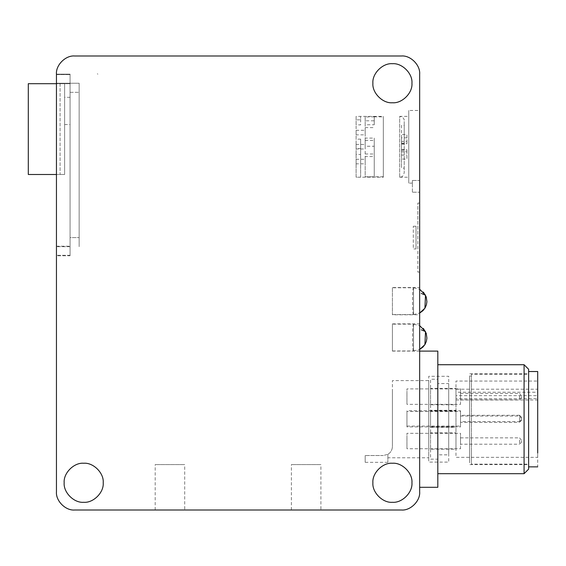 <?xml version="1.0" encoding="UTF-8"?>
<svg xmlns="http://www.w3.org/2000/svg" width="566" height="566" viewBox="0 0 566 566"><rect width="100%" height="100%" fill="white"/><g stroke="black" fill="none" stroke-linecap="round" stroke-linejoin="round"><path stroke-width="0.42" stroke-dasharray="2.83 2.12" d="M521.357 417.107L521.357 419.788L521.357 417.085L519.538 415.267L519.538 421.585L519.538 415.317M460.519 421.585L460.519 415.317L460.519 421.628L519.538 421.585M519.538 415.267L460.519 415.317M460.519 410.838L460.519 426.064L460.519 410.732L406.947 410.732L406.947 426.064L406.947 410.838M406.947 426.064L460.519 426.064M521.357 395.655L519.538 393.441L519.538 399.794L521.357 397.976L521.357 395.655L521.357 397.58M519.538 398.86L519.538 394.368M460.519 394.368L460.519 398.86L460.519 393.441L519.538 393.441M460.519 398.86L460.519 399.794L519.538 399.794M460.519 391.156L460.519 388.899L406.947 388.899L406.947 404.336L460.519 404.336L460.519 391.156L460.519 402.072M406.947 402.072L406.947 391.156M528.623 387.094L528.623 373.801L469.596 373.801L469.596 464.601L528.623 464.601L528.623 387.094M528.623 387.42L528.623 374.253L471.414 374.253L471.414 464.148L528.623 464.148L528.623 387.42L528.623 450.989M469.596 449.701L469.596 462.337L471.414 462.337L471.414 449.701C471.414 466.158 471.414 466.151 471.414 449.701L471.414 376.072L469.596 376.072L469.596 449.701C469.596 466.158 469.596 466.151 469.596 449.701L469.596 388.7L469.596 449.701M471.414 388.7L471.414 449.701M471.414 450.989L471.414 387.42M469.596 387.094L469.596 451.307L469.596 387.094M416.024 248.948L416.024 226.251L416.024 248.948L413.3 248.948L413.3 226.251L413.3 248.948L416.024 248.948M413.3 226.251L416.024 226.251L413.3 226.251M365.176 116.992L365.176 124.775L374.253 124.775L374.253 116.837L365.176 116.992L365.176 138.104L374.253 138.104L374.253 156.541L365.176 156.541L365.176 153.994L374.253 153.994L374.253 138.104M374.253 116.992L374.253 124.775M365.176 124.775L365.176 120.813L374.253 120.813M365.176 127.598L374.253 127.598M374.253 116.829L383.338 116.829L383.338 176.755L383.338 116.837M374.253 156.541L374.253 153.994M365.176 153.994L365.176 138.104M365.176 140.375L374.253 140.375M365.176 146.247L365.176 176.755L374.253 176.755L374.253 146.247L365.176 146.247L365.176 120.813M374.253 146.247L374.253 176.755M383.338 176.762L365.176 176.762L365.176 156.541M365.176 134.842L365.176 130.307L365.176 134.842L365.176 130.307L365.176 134.842L356.099 134.842L356.099 130.307L356.099 134.842M365.176 149L365.176 144.464L365.176 149L365.176 144.464L365.176 149L356.099 149.007L356.099 144.464L356.099 149M365.176 163.822L365.176 159.287L365.176 163.822L365.176 159.287L365.176 163.822L356.099 163.822L356.099 159.287L356.099 163.822M383.338 116.384L383.338 177.215L383.338 116.384L360.634 116.377L360.634 119.836L356.099 119.836L356.099 148.533L360.634 148.533L360.634 177.165L356.099 177.165L356.099 148.533M360.634 154.454L360.634 139.144L360.634 154.454L356.099 154.454L356.099 177.215L383.338 177.215L383.338 146.799M360.634 139.144L356.099 139.144L356.099 116.391L360.634 116.391L360.634 124.874L356.099 124.874L356.099 116.391M356.099 154.454L356.099 139.144M360.634 177.165L360.634 148.533M387.88 454.307C390.738 452.602 392.252 449.977 392.415 446.447C392.252 449.977 390.738 452.602 387.88 454.307L383.338 455.524L387.88 454.307C387.88 458.927 387.88 458.927 387.88 454.307C387.88 458.927 387.88 458.927 387.88 454.307C387.88 464.856 387.88 464.856 387.88 454.307C387.88 464.856 387.88 464.856 387.88 454.307M383.338 455.524L365.176 455.524L383.338 455.524M392.415 391.913L392.415 446.447L392.415 380.614L428.738 380.614L428.738 457.795L387.88 457.795M428.738 388.863L428.738 462.111L448.711 462.111L448.711 376.298L428.738 376.298L428.738 449.546L428.738 388.863M448.711 394L448.711 383.564L437.815 383.564L437.815 454.845L448.711 454.845L448.711 394L448.711 444.409M437.815 444.409L437.815 394M437.815 390.95L437.815 379.248L430.556 379.248L430.556 459.153L437.815 459.153L437.815 390.95L437.815 447.458M430.556 447.458L430.556 390.95M430.556 435.254L430.556 449.206L455.977 449.206L455.977 432.863L430.556 432.863L430.556 446.815L430.556 435.254M430.556 412.671L430.556 426.623L455.977 426.623L455.977 410.279L430.556 410.279L430.556 424.224L430.556 412.671M430.556 413.421L430.556 427.372L455.977 427.372L455.977 411.029L430.556 411.029L430.556 424.981L430.556 413.421M430.556 390.837L430.556 404.789L455.977 404.789L455.977 388.446L430.556 388.446L430.556 402.398L430.556 390.837M455.977 435.254L455.977 446.815L455.977 435.254M455.977 412.671L455.977 424.224L455.977 412.671M455.977 413.421L455.977 424.981L455.977 413.421M455.977 390.837L455.977 402.398L455.977 390.837M455.977 392.238L455.977 381.067L537.7 381.067L537.7 457.342L455.977 457.342L455.977 395.641L455.977 399.992L537.7 399.992L537.7 398.662L455.977 398.662L455.977 392.238L537.7 392.238M455.977 389.217L455.977 447.734L455.977 395.641L537.7 395.641L537.7 447.734L537.7 389.217L455.977 389.217M537.7 385.488L537.7 466.872M528.623 385.488L528.623 371.529M528.623 452.913L528.623 466.872M528.623 383.882L528.623 454.519L528.623 383.882M524.081 380.677L524.081 457.731L524.081 380.677M437.815 473.685L437.815 364.723M437.815 371.041L437.815 467.36L437.815 371.041M419.661 491.847L419.661 74.153M419.661 351.104L419.661 323.858L419.661 351.104L392.415 351.104L392.415 323.858L419.661 323.858L419.661 337.485M392.415 292.077L392.415 287.542L419.661 287.542L419.661 301.162C419.661 318.722 419.661 318.722 419.661 301.162C419.661 283.594 419.661 283.594 419.661 301.162L419.661 314.781L392.415 314.781L392.415 301.162M419.661 237.6L419.661 272.105L417.842 272.105L417.842 203.095L417.842 237.6L417.842 203.095L419.661 203.095L419.661 272.105L419.661 237.6M419.661 180.469L419.661 110.773L419.661 180.469L412.395 180.469C412.395 183.985 412.395 183.985 412.395 180.469C412.395 183.985 412.395 183.985 412.395 180.469L419.661 180.469M412.395 183.115L408.758 183.115L408.758 110.476L408.758 183.115L408.758 110.476L419.661 110.476L419.661 146.799M365.176 455.524C365.176 464.495 365.176 464.495 365.176 455.524C365.176 464.495 365.176 464.495 365.176 455.524M74.606 510.008L401.499 510.008M56.451 74.153L70.071 74.153L70.071 83.237L70.071 74.153L56.451 74.153L56.451 491.847M401.499 55.992L74.606 55.992M411.942 482.763C412.812 473.105 402.072 462.372 392.415 463.243C382.757 462.372 372.025 473.105 372.895 482.763C372.025 492.427 382.757 503.16 392.415 502.29C402.072 503.16 412.812 492.427 411.942 482.763M103.21 482.763C104.087 473.105 93.348 462.372 83.69 463.243C74.033 462.372 63.293 473.105 64.17 482.763C63.293 492.427 74.033 503.16 83.69 502.29C93.348 503.16 104.087 492.427 103.21 482.763M411.942 83.237C412.812 73.573 402.072 62.84 392.415 63.71C382.757 62.84 372.025 73.573 372.895 83.237C372.025 92.895 382.757 103.628 392.415 102.757C402.072 103.628 412.812 92.895 411.942 83.237M56.451 255.761L56.451 246.677L56.451 255.761L70.071 255.761L70.071 246.677L70.071 255.761L56.451 255.761M184.707 510.008L155.197 510.008L184.707 510.008L155.197 510.008L184.707 510.008L184.707 464.601L155.197 464.601L184.707 464.601M320.908 510.008L291.398 510.008L320.908 510.008L291.398 510.008L320.908 510.008L320.908 464.601L291.398 464.601L320.908 464.601M70.071 83.237L70.071 246.677L70.071 83.237L70.071 92.315L70.071 83.237L79.148 83.237L79.148 246.677L79.148 83.237L56.451 83.237L70.071 83.237M64.623 83.69L64.623 174.491L60.088 174.491L60.088 83.69L64.623 83.69L64.623 174.491L56.451 174.491L56.451 255.308L56.451 174.491L64.623 174.491L56.451 174.491L60.088 174.491L60.088 83.69L64.623 83.69L56.451 83.69L56.451 74.606L70.071 74.606L70.071 255.308L70.071 74.606L56.451 74.606L56.451 83.69L64.623 83.69L64.623 174.491L64.623 83.69L70.071 83.69L64.623 83.69M399.681 177.215L408.758 177.215L408.758 116.377L408.758 177.215L408.758 116.377L399.681 116.377L399.681 177.215C401.089 176.578 402.688 178.184 404.223 172.672L404.223 120.919L404.223 172.672M399.681 177.208L399.681 116.384C402.921 117.169 404.428 118.683 404.223 120.919M412.395 192.199L412.395 180.469L412.395 192.199L419.661 192.199L412.395 192.199M392.415 337.485C392.415 319.917 392.415 319.917 392.415 337.485C392.415 355.045 392.415 355.045 392.415 337.485M392.415 287.769L392.415 314.555L392.415 287.769L413.498 287.769C412.239 287.181 412.239 315.198 413.498 314.555L413.527 287.769L419.661 289.254M413.484 314.555L419.661 313.069L413.527 314.555L413.527 287.769L413.527 314.555L392.415 314.555M70.071 255.308L56.451 255.308L70.071 255.308M56.451 83.69L28.3 83.69L56.451 83.69M56.451 174.491L28.3 174.491L56.451 174.491M401.499 149.99L401.499 142.561L404.223 142.561L404.223 125.461L401.499 125.461L401.499 167.96L401.499 151.801L404.223 151.801L404.223 125.546L404.223 168.137L401.499 168.137L401.499 149.99L404.223 149.99M401.499 155.091L401.499 159.053L406.947 159.053L406.947 149.601L406.947 151.773L401.499 151.773L401.499 155.091L406.947 155.091M401.499 137.821L401.499 143.835L401.499 137.821L406.947 137.821L406.947 141.415L406.947 134.538L401.499 134.538L401.499 141.415L406.947 141.415L406.947 143.835L406.947 137.821M401.499 144.097L404.223 144.097M401.499 143.835L406.947 143.835M401.499 143.248L406.947 143.248M401.499 149.601L406.947 149.601M401.499 150.195L406.947 150.195M392.415 324.162L392.415 350.948L392.415 324.162L413.498 324.162C412.239 323.575 412.239 351.592 413.498 350.948L413.527 324.162L419.661 325.648M413.484 350.948L419.661 349.463L413.527 350.948L413.527 324.162L413.527 350.948L392.415 350.948M64.623 124.548L64.623 97.31L64.623 124.548L64.623 97.31L64.623 124.548L70.071 124.548L70.071 97.31L70.071 124.548M70.071 237.6L70.071 92.315L70.071 246.677L70.071 237.6L79.148 237.6L70.071 237.6M70.071 246.677L56.451 246.677L70.071 246.677M521.357 418.239L519.538 416.024L519.538 422.377L521.357 420.566L521.357 418.239L521.357 420.163M519.538 421.451L519.538 416.951M460.519 416.951L460.519 421.451L460.519 416.024L519.538 416.024M460.519 421.451L460.519 422.377L519.538 422.377M460.519 413.746L460.519 411.482L406.947 411.482L406.947 426.92L460.519 426.92L460.519 413.746L460.519 424.656M406.947 424.656L406.947 413.746M521.357 440.072L519.538 437.858L519.538 444.211L521.357 442.393L521.357 440.072L521.357 441.996M519.538 443.284L519.538 438.784M460.519 438.784L460.519 443.284L460.519 437.858L519.538 437.858M460.519 443.284L460.519 444.211L519.538 444.211M460.519 435.572L460.519 433.315L406.947 433.315L406.947 448.753L460.519 448.753L460.519 435.572L460.519 446.489M406.947 446.489L406.947 435.572M56.451 246.224L70.071 246.224L56.451 246.224M70.071 92.315L79.148 92.315L70.071 92.315M519.538 421.628L521.357 419.809M97.897 74.153L97.31 73.778M356.099 159.287L365.176 159.287M356.099 144.464L365.176 144.464M356.099 130.307L365.176 130.307M387.88 462.337L365.176 462.337M291.398 510.008L291.398 464.601M155.197 510.008L155.197 464.601M70.071 97.31L64.623 97.31"/><path stroke-width="0.85" d="M537.7 452.913L537.7 371.529L528.623 371.529M528.623 383.882L528.623 369.265L524.081 364.723L524.081 473.685L528.623 469.143L528.623 383.882M419.661 487.305L437.815 487.305L437.815 351.104L419.661 351.104M419.661 74.153C420.467 65.168 410.484 55.185 401.499 55.992C410.484 55.185 420.467 65.168 419.661 74.153L419.661 491.847C420.467 500.832 410.484 510.815 401.499 510.008C410.484 510.815 420.467 500.832 419.661 491.847M56.451 491.847C55.638 500.832 65.621 510.815 74.606 510.008C65.621 510.815 55.638 500.832 56.451 491.847L56.451 74.153C55.638 65.168 65.621 55.185 74.606 55.992C65.621 55.185 55.638 65.168 56.451 74.153M411.942 83.237C412.812 92.895 402.072 103.628 392.415 102.757C382.757 103.628 372.025 92.895 372.895 83.237C372.025 73.573 382.757 62.84 392.415 63.71C402.072 62.84 412.812 73.573 411.942 83.237M103.21 482.763C104.087 492.427 93.348 503.16 83.69 502.29C74.033 503.16 63.293 492.427 64.17 482.763C63.293 473.105 74.033 462.372 83.69 463.243C93.348 462.372 104.087 473.105 103.21 482.763M411.942 482.763C412.812 492.427 402.072 503.16 392.415 502.29C382.757 503.16 372.025 492.427 372.895 482.763C372.025 473.105 382.757 462.372 392.415 463.243C402.072 462.372 412.812 473.105 411.942 482.763M401.499 510.008L74.606 510.008M74.606 55.992L401.499 55.992M423.347 292.049L426.248 296.973L426.906 301.756L426.368 304.975L425.073 307.946L423 310.628L419.661 313.069L424.917 308.201L425.512 295.176L419.661 289.254M56.451 174.491L28.3 174.491L56.451 174.491M56.451 83.69L28.3 83.69L56.451 83.69M423.347 328.443L426.248 333.374L426.906 338.15L426.368 341.376L425.073 344.347L423 347.029L419.661 349.463L424.917 344.602L425.512 331.57L419.661 325.648M421.26 293.429L425.512 295.176M421.26 329.822L425.512 331.57M528.623 466.872L537.7 466.872M524.081 473.685L437.815 473.685M524.081 364.723L437.815 364.723M28.3 83.69L28.3 174.491"/></g></svg>
